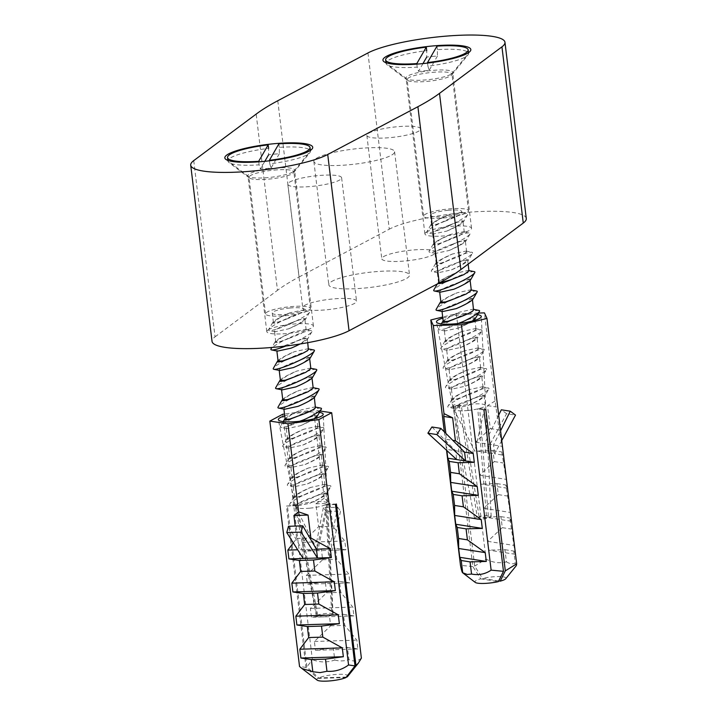<?xml version="1.0" encoding="UTF-8"?>
<svg xmlns="http://www.w3.org/2000/svg" width="717" height="717" viewBox="0 0 717 717"><rect width="100%" height="100%" fill="white"/><g stroke="black" fill="none" stroke-linecap="round" stroke-linejoin="round"><path stroke-width="0.54" stroke-dasharray="3.58 2.69" d="M443.482 217.986A22.585 4.203 -6.9 0 0 468.506 210.762A22.585 4.203 -6.9 0 0 448.69 208.961A22.585 4.203 -6.9 0 0 423.666 216.184A22.585 4.203 -6.9 0 0 443.482 217.986M432.163 72.39A22.585 4.203 173.1 0 1 451.979 74.183A22.585 4.203 173.1 0 1 451.665 75.025A22.585 4.203 173.1 0 1 426.956 81.406A22.585 4.203 173.1 0 1 407.641 80.358A22.585 4.203 173.1 0 1 407.139 79.614A22.585 4.203 173.1 0 1 432.163 72.39M432.127 56.464A36.137 6.731 173.1 0 1 437.424 56.043L437.424 49.661A41.55 7.735 173.1 0 1 468.577 53.408A41.55 7.735 173.1 0 1 468.004 54.949A41.55 7.735 173.1 0 1 427.915 66.116L429.187 70.311A36.137 6.731 173.1 0 1 423.792 70.902A36.137 6.731 173.1 0 1 418.495 71.324L417.222 67.129A41.55 7.735 173.1 0 1 386.992 64.754A41.55 7.735 173.1 0 1 386.069 63.392A41.55 7.735 173.1 0 1 426.732 50.674L426.74 57.055A36.137 6.731 173.1 0 1 432.127 56.464M444.827 221.302L456.81 216.489L461.927 212.788L461.237 212.313L448.475 214.983L437.89 220.011L431.535 224.788L436.384 224.349L444.827 221.302M447.91 210.314A15.81 2.94 173.1 0 1 461.784 211.578A15.81 2.94 173.1 0 1 444.262 216.633A15.81 2.94 173.1 0 1 430.397 215.369A15.81 2.94 173.1 0 1 447.91 210.314M449.693 225.03C440.471 228.23 434.807 230.937 432.701 233.15L433.283 234.02L446.781 231.098L456.63 226.321L462.985 221.544L458.136 221.983L449.693 225.03M449.864 218.658A22.585 3.092 -24.3 0 0 426.812 231.779L426.812 231.779A22.585 3.092 -24.3 0 0 427.296 232.837A22.585 3.092 -24.3 0 0 444.657 227.674A22.585 3.092 -24.3 0 0 467.708 214.553A22.585 3.092 -24.3 0 0 467.224 213.496A22.585 3.092 -24.3 0 0 449.864 218.658M446.781 231.098A15.81 2.16 -24.3 0 0 463.603 221.625A15.81 2.16 -24.3 0 0 463.603 221.616A15.81 2.16 -24.3 0 0 450.419 224.788M447.74 215.234A15.81 2.16 155.7 0 0 447.058 215.521A15.81 2.16 -24.3 0 0 430.917 224.708A15.81 2.16 -24.3 0 0 430.917 224.717A15.81 2.16 -24.3 0 0 443.411 221.84A15.81 2.16 155.7 0 0 444.101 221.544M447.175 240.688L459.158 235.866L464.275 232.174L463.585 231.699L450.823 234.369L440.229 239.397L433.875 244.165L438.723 243.735L447.175 240.688M452.042 244.416C442.819 247.616 437.155 250.323 435.04 252.536L435.631 253.406L449.12 250.475L458.979 245.707L465.333 240.93L460.484 241.369L452.042 244.416M452.212 238.044A22.585 3.092 -24.3 0 0 429.16 251.165L429.16 251.165A22.585 3.092 -24.3 0 0 429.635 252.223A22.585 3.092 -24.3 0 0 447.005 247.06A22.585 3.092 -24.3 0 0 470.056 233.939A22.585 3.092 -24.3 0 0 469.572 232.882A22.585 3.092 -24.3 0 0 452.212 238.044M449.12 250.475A15.81 2.16 -24.3 0 0 465.951 241.002A15.81 2.16 -24.3 0 0 452.768 244.174M450.088 234.62A15.81 2.16 155.7 0 0 449.398 234.907A15.81 2.16 -24.3 0 0 433.265 244.094A15.81 2.16 -24.3 0 0 445.75 241.226A15.81 2.16 155.7 0 0 446.449 240.93M466.516 251.945L465.933 251.084L452.436 254.006L442.577 258.783L436.223 263.551L441.072 263.112L449.523 260.065C458.737 256.874 464.401 254.168 466.516 251.945M472.404 253.316A22.585 3.092 -24.3 0 0 471.92 252.259A22.585 3.092 -24.3 0 0 450.679 259.124A22.585 3.092 -24.3 0 0 431.509 270.551A22.585 3.092 -24.3 0 0 431.5 270.551A22.585 3.092 -24.3 0 0 431.984 271.609A22.585 3.092 -24.3 0 0 453.225 264.752A22.585 3.092 -24.3 0 0 472.395 253.325A22.585 3.092 -24.3 0 0 472.404 253.316L468.291 260.388A15.81 2.16 -24.3 0 0 455.116 263.56L454.381 263.802C445.167 266.993 439.503 269.7 437.388 271.922L437.97 272.792L451.468 269.861L461.327 265.093L467.681 260.316L462.832 260.755L455.116 263.56M448.788 260.316A15.81 2.16 155.7 0 1 435.604 263.48A15.81 2.16 155.7 0 1 435.613 263.48A15.81 2.16 155.7 0 1 452.436 254.006M468.963 270.945L468.273 270.461L454.784 273.392L444.925 278.169L438.75 283.188M470.639 279.773A15.81 2.16 -24.3 0 0 457.455 282.937L456.729 283.188C447.516 286.379 441.851 289.085 439.736 291.308L440.319 292.178M474.269 271.644A22.585 3.092 -24.3 0 0 456.899 276.807A22.585 3.092 -24.3 0 0 433.857 289.928M454.784 273.392A15.81 2.16 155.7 0 0 454.094 273.679A15.81 2.16 -24.3 0 0 437.953 282.865A15.81 2.16 -24.3 0 0 438.078 283.547M471.311 290.331L470.621 289.847L457.123 292.778L447.274 297.546L440.919 302.323M453.816 289.247L463.675 284.47L470.029 279.702L465.181 280.141L457.455 282.937M472.987 299.159A15.81 2.16 -24.3 0 0 459.803 302.323L459.077 302.574C449.855 305.765 444.19 308.471 442.084 310.694L442.667 311.554M476.608 291.03A22.585 3.092 -24.3 0 0 459.247 296.193A22.585 3.092 -24.3 0 0 436.196 309.314M473.659 309.708L472.969 309.233L459.472 312.164L449.613 316.932L443.258 321.709M456.164 308.633L466.014 303.856L472.369 299.088L467.52 299.527L459.803 302.323M478.956 310.416A22.585 3.092 -24.3 0 0 457.715 317.272A22.585 3.092 -24.3 0 0 438.544 328.7A22.585 3.092 -24.3 0 0 438.535 328.709A22.585 3.092 -24.3 0 0 439.019 329.757A22.585 3.092 -24.3 0 0 459.122 323.412M443.178 321.001A15.81 2.16 155.7 0 1 459.472 312.164M461.425 321.951C452.203 325.151 446.539 327.857 444.423 330.071L445.006 330.94L458.504 328.019L468.362 323.242L474.717 318.473L469.868 318.904L461.425 321.951M475.335 318.545A15.81 2.16 -24.3 0 0 462.151 321.709M475.9 329.488L475.317 328.619L461.82 331.541L451.961 336.318L445.607 341.095L450.455 340.656L458.907 337.608C468.12 334.409 473.785 331.702 475.9 329.488M481.788 330.86A22.585 3.092 -24.3 0 0 481.304 329.802A22.585 3.092 -24.3 0 0 460.063 336.658A22.585 3.092 -24.3 0 0 440.883 348.086L440.883 348.086A22.585 3.092 -24.3 0 0 441.367 349.143A22.585 3.092 -24.3 0 0 462.608 342.287A22.585 3.092 -24.3 0 0 481.779 330.86A22.585 3.092 -24.3 0 0 481.788 330.86L477.674 337.931A15.81 2.16 -24.3 0 0 464.499 341.095L463.765 341.337C454.551 344.536 448.887 347.243 446.772 349.457L447.354 350.326L460.852 347.404L470.711 342.627L477.065 337.85L472.216 338.29L464.499 341.095M458.172 337.85A15.81 2.16 155.7 0 1 444.988 341.023A15.81 2.16 155.7 0 1 444.997 341.014A15.81 2.16 155.7 0 1 461.82 331.541M478.239 348.874L477.656 348.005L464.168 350.927L454.309 355.704L447.955 360.481L452.803 360.042L461.246 356.994C470.469 353.795 476.133 351.088 478.239 348.874M484.127 350.246A22.585 3.092 -24.3 0 0 483.652 349.188A22.585 3.092 -24.3 0 0 462.411 356.044A22.585 3.092 -24.3 0 0 443.231 367.471L443.231 367.471A22.585 3.092 -24.3 0 0 443.715 368.529A22.585 3.092 -24.3 0 0 464.957 361.673A22.585 3.092 -24.3 0 0 484.127 350.246L480.023 357.317A15.81 2.16 -24.3 0 0 480.023 357.308A15.81 2.16 -24.3 0 0 466.839 360.481L466.113 360.723C456.89 363.922 451.226 366.629 449.12 368.843L449.702 369.712L463.2 366.79L473.059 362.013L479.413 357.236L474.564 357.675L466.839 360.481M460.52 357.236A15.81 2.16 155.7 0 1 447.336 360.409A15.81 2.16 155.7 0 1 447.336 360.4A15.81 2.16 155.7 0 1 464.168 350.927M480.587 368.26L480.005 367.391L466.507 370.313L456.648 375.09L450.303 379.858L455.143 379.427L463.594 376.38C472.817 373.181 478.481 370.474 480.587 368.26M486.476 369.622A22.585 3.092 -24.3 0 0 485.992 368.574A22.585 3.092 -24.3 0 0 464.75 375.43A22.585 3.092 -24.3 0 0 445.58 386.857L445.58 386.857A22.585 3.092 -24.3 0 0 446.055 387.915A22.585 3.092 -24.3 0 0 467.296 381.059A22.585 3.092 -24.3 0 0 486.476 369.631A22.585 3.092 -24.3 0 0 486.476 369.622L482.371 376.694A15.81 2.16 -24.3 0 0 469.187 379.867L468.461 380.109C459.238 383.308 453.574 386.015 451.468 388.229L452.051 389.098L465.539 386.167L475.398 381.399L481.752 376.622L476.904 377.061L469.187 379.867M462.868 376.622A15.81 2.16 155.7 0 1 449.684 379.786L449.684 379.786A15.81 2.16 155.7 0 1 466.507 370.313M482.935 387.637L482.353 386.777L468.855 389.698L458.997 394.475L452.642 399.244L457.491 398.804L465.942 395.757C475.156 392.566 480.82 389.86 482.935 387.637M488.824 389.008A22.585 3.092 -24.3 0 0 488.34 387.951A22.585 3.092 -24.3 0 0 467.099 394.816A22.585 3.092 -24.3 0 0 447.928 406.243A22.585 3.092 -24.3 0 0 447.919 406.243A22.585 3.092 -24.3 0 0 448.403 407.301A22.585 3.092 -24.3 0 0 469.644 400.445A22.585 3.092 -24.3 0 0 488.824 389.017A22.585 3.092 -24.3 0 0 488.824 389.008L484.71 396.08A15.81 2.16 -24.3 0 0 484.719 396.08A15.81 2.16 -24.3 0 0 471.535 399.252L470.8 399.494C461.587 402.685 455.922 405.392 453.807 407.615L454.39 408.484L467.887 405.553L477.746 400.785L484.1 396.008L479.252 396.447L471.535 399.252M465.216 396.008A15.81 2.16 155.7 0 1 452.033 399.172L452.033 399.172A15.81 2.16 155.7 0 1 468.855 389.698M467.717 410.474A15.81 2.94 -6.9 0 0 485.23 405.616A15.81 2.94 -6.9 0 0 485.239 405.419A15.81 2.94 -6.9 0 0 471.365 404.164A15.81 2.94 -6.9 0 0 453.852 409.219A15.81 2.94 -6.9 0 0 453.906 409.407A15.81 2.94 -6.9 0 0 467.717 410.474M417.222 67.129L416.855 64.127M427.547 63.096L427.915 66.116M437.424 49.661L436.994 46.139M467.708 214.553L463.603 221.625M422.958 63.598L418.495 71.324M437.424 56.043L429.187 70.311M470.056 233.939A22.585 3.092 -24.3 0 0 470.056 233.93L465.951 241.002M433.265 244.094L429.16 251.165M451.468 269.861A15.81 2.16 -24.3 0 0 468.291 260.388A15.81 2.16 -24.3 0 0 468.3 260.388M437.953 282.865L437.334 283.941M440.83 301.615A15.81 2.16 -24.3 0 1 456.442 293.065A15.81 2.16 155.7 0 1 457.123 292.778M458.504 328.019A15.81 2.16 -24.3 0 0 472.369 321.019M460.852 347.404A15.81 2.16 -24.3 0 0 477.674 337.931A15.81 2.16 -24.3 0 0 477.674 337.922M463.2 366.79A15.81 2.16 -24.3 0 0 480.023 357.317M465.539 386.167A15.81 2.16 -24.3 0 0 482.371 376.694L482.371 376.694M467.887 405.553A15.81 2.16 -24.3 0 0 484.71 396.08M285.366 315.695A22.585 4.203 -6.9 0 0 310.389 308.471A22.585 4.203 -6.9 0 0 290.582 306.67A22.585 4.203 -6.9 0 0 265.55 313.894A22.585 4.203 -6.9 0 0 285.366 315.695M274.055 170.099A22.585 4.203 173.1 0 1 293.862 171.901A22.585 4.203 173.1 0 1 293.558 172.734A22.585 4.203 173.1 0 1 268.839 179.116A22.585 4.203 173.1 0 1 249.525 178.067A22.585 4.203 173.1 0 1 249.023 177.323A22.585 4.203 173.1 0 1 274.055 170.099M274.019 154.173A36.137 6.731 173.1 0 1 279.316 153.752L279.307 147.37A41.55 7.735 173.1 0 1 310.461 151.117A41.55 7.735 173.1 0 1 309.887 152.658A41.55 7.735 173.1 0 1 269.798 163.826L271.071 168.02A36.137 6.731 173.1 0 1 265.675 168.612A36.137 6.731 173.1 0 1 260.379 169.033L259.106 164.838A41.55 7.735 173.1 0 1 228.875 162.463A41.55 7.735 173.1 0 1 227.952 161.101A41.55 7.735 173.1 0 1 268.615 148.383L268.624 154.764A36.137 6.731 173.1 0 1 274.019 154.173M286.71 319.011L298.702 314.198L303.811 310.497L303.121 310.022L290.358 312.693L279.773 317.721L273.419 322.498L278.268 322.058L286.71 319.011M289.793 308.023A15.81 2.94 173.1 0 1 303.667 309.287A15.81 2.94 173.1 0 1 286.146 314.342A15.81 2.94 173.1 0 1 272.281 313.087A15.81 2.94 173.1 0 1 289.793 308.023M291.577 322.74C282.364 325.939 276.699 328.646 274.584 330.86L275.167 331.729L288.664 328.807L298.523 324.03L304.877 319.253L300.029 319.692L291.577 322.74M291.747 316.367A22.585 3.092 -24.3 0 0 268.696 329.488L268.696 329.488A22.585 3.092 -24.3 0 0 269.18 330.546A22.585 3.092 -24.3 0 0 286.54 325.384A22.585 3.092 -24.3 0 0 309.592 312.262A22.585 3.092 -24.3 0 0 309.117 311.205A22.585 3.092 -24.3 0 0 291.747 316.367M288.664 328.807A15.81 2.16 -24.3 0 0 305.487 319.334A15.81 2.16 -24.3 0 0 292.303 322.498M289.632 312.944A15.81 2.16 155.7 0 0 288.942 313.23A15.81 2.16 -24.3 0 0 272.801 322.417A15.81 2.16 -24.3 0 0 285.294 319.549A15.81 2.16 155.7 0 0 285.984 319.253M289.059 338.397L301.041 333.584L306.159 329.883L305.469 329.408L292.706 332.079L282.122 337.107L275.767 341.884L280.616 341.444L289.059 338.397M299.939 344.035A15.81 2.16 -24.3 0 0 307.835 338.72A15.81 2.16 -24.3 0 0 307.835 338.711A15.81 2.16 -24.3 0 0 294.651 341.884L293.925 342.126C284.703 345.325 279.038 348.032 276.932 350.246L277.515 351.115M285.832 346.015A22.585 3.092 -24.3 0 0 288.888 344.769A22.585 3.092 -24.3 0 0 311.94 331.648A22.585 3.092 -24.3 0 0 311.456 330.591A22.585 3.092 -24.3 0 0 294.095 335.753A22.585 3.092 -24.3 0 0 271.044 348.865M291.971 332.329A15.81 2.16 155.7 0 0 291.29 332.616A15.81 2.16 -24.3 0 0 275.149 341.803A15.81 2.16 -24.3 0 0 275.149 341.812A15.81 2.16 -24.3 0 0 287.642 338.935A15.81 2.16 155.7 0 0 288.333 338.639M308.507 349.269L307.817 348.794L294.32 351.715L284.461 356.492L278.106 361.26M291.012 348.184L300.862 343.416L307.217 338.639L302.368 339.078L294.651 341.884M313.804 349.977A22.585 3.092 -24.3 0 0 292.572 356.824A22.585 3.092 -24.3 0 0 273.392 368.251M278.026 360.552A15.81 2.16 155.7 0 1 294.32 351.715M310.183 358.097A15.81 2.16 -24.3 0 0 296.999 361.269L296.273 361.511C287.051 364.711 281.387 367.418 279.272 369.631L279.863 370.501M310.855 368.655L310.165 368.18L296.668 371.101L286.809 375.878L280.455 380.646M293.352 367.57L303.21 362.802L309.565 358.025L304.716 358.464L296.999 361.269M312.531 377.483A15.81 2.16 -24.3 0 0 299.348 380.655L298.613 380.897C289.399 384.088 283.735 386.795 281.62 389.017L282.202 389.887M316.152 369.354A22.585 3.092 -24.3 0 0 298.792 374.516A22.585 3.092 -24.3 0 0 275.74 387.637M313.195 388.04L312.504 387.556L299.016 390.487L289.157 395.255L282.803 400.032M295.7 386.956L305.559 382.188L311.913 377.411L307.064 377.85L299.348 380.655M314.871 396.868A15.81 2.16 -24.3 0 0 301.687 400.032L300.961 400.283C291.747 403.474 286.074 406.18 283.968 408.403L284.55 409.273M318.5 388.739A22.585 3.092 -24.3 0 0 301.131 393.902A22.585 3.092 -24.3 0 0 278.088 407.023M315.543 407.426L314.853 406.942L301.355 409.873L291.505 414.641L285.151 419.418M298.048 406.342L307.907 401.565L314.261 396.797L309.412 397.236L301.687 400.032M320.84 408.125A22.585 3.092 -24.3 0 0 299.598 414.982A22.585 3.092 -24.3 0 0 280.428 426.409A22.585 3.092 -24.3 0 0 280.428 426.418A22.585 3.092 -24.3 0 0 280.912 427.475A22.585 3.092 -24.3 0 0 301.015 421.121M285.061 418.71A15.81 2.16 155.7 0 1 301.355 409.873M303.309 419.669C294.087 422.86 288.422 425.566 286.316 427.789L286.899 428.649L300.387 425.728L310.246 420.951L316.6 416.183L311.752 416.622L303.309 419.669M317.219 416.254A15.81 2.16 -24.3 0 0 304.035 419.418M317.783 427.198L317.201 426.328L303.703 429.259L293.845 434.027L287.49 438.804L292.339 438.365L300.79 435.318C310.004 432.118 315.668 429.411 317.783 427.198M323.672 428.569A22.585 3.092 -24.3 0 0 323.188 427.511A22.585 3.092 -24.3 0 0 301.947 434.368A22.585 3.092 -24.3 0 0 282.776 445.795A22.585 3.092 -24.3 0 0 282.767 445.804A22.585 3.092 -24.3 0 0 283.251 446.852A22.585 3.092 -24.3 0 0 304.492 439.996A22.585 3.092 -24.3 0 0 323.672 428.569L319.567 435.64A15.81 2.16 -24.3 0 0 306.383 438.804L305.648 439.046C296.435 442.246 290.77 444.952 288.655 447.166L289.238 448.035L302.735 445.114L312.594 440.337L318.948 435.569L314.1 435.999L306.383 438.804M300.065 435.56A15.81 2.16 155.7 0 1 286.881 438.732L286.881 438.732A15.81 2.16 155.7 0 1 303.703 429.259M320.132 446.583L319.549 445.714L306.051 448.636L296.193 453.413L289.838 458.19L294.687 457.751L303.139 454.703C312.352 451.504 318.016 448.797 320.132 446.583M326.02 447.955A22.585 3.092 -24.3 0 0 325.536 446.897A22.585 3.092 -24.3 0 0 304.295 453.753A22.585 3.092 -24.3 0 0 285.115 465.181L285.115 465.181A22.585 3.092 -24.3 0 0 285.599 466.238A22.585 3.092 -24.3 0 0 306.84 459.382A22.585 3.092 -24.3 0 0 326.011 447.955A22.585 3.092 -24.3 0 0 326.02 447.955L321.906 455.026A15.81 2.16 -24.3 0 0 308.722 458.19L307.996 458.432C298.783 461.631 293.119 464.338 291.003 466.552L291.586 467.421L305.083 464.499L314.942 459.722L321.297 454.945L316.448 455.385L308.722 458.19M302.404 454.945A15.81 2.16 155.7 0 1 289.22 458.118A15.81 2.16 155.7 0 1 289.229 458.109A15.81 2.16 155.7 0 1 306.051 448.636M322.471 465.969L321.888 465.1L308.4 468.022L298.541 472.799L292.186 477.576L297.035 477.137L305.478 474.089C314.7 470.89 320.365 468.183 322.471 465.969M328.359 467.341A22.585 3.092 -24.3 0 0 327.884 466.283A22.585 3.092 -24.3 0 0 306.643 473.139A22.585 3.092 -24.3 0 0 287.463 484.567L287.463 484.567A22.585 3.092 -24.3 0 0 287.947 485.624A22.585 3.092 -24.3 0 0 309.188 478.768A22.585 3.092 -24.3 0 0 328.359 467.341L324.254 474.412A15.81 2.16 -24.3 0 0 324.254 474.403A15.81 2.16 -24.3 0 0 311.07 477.576L310.344 477.818C301.122 481.017 295.458 483.724 293.352 485.938L293.934 486.807L307.432 483.885L317.29 479.108L323.636 474.331L318.796 474.771L311.07 477.576M304.752 474.331A15.81 2.16 155.7 0 1 291.568 477.504A15.81 2.16 155.7 0 1 291.568 477.495A15.81 2.16 155.7 0 1 308.4 468.022M324.819 485.355L324.236 484.486L310.739 487.408L300.88 492.185L294.535 496.953L299.374 496.522L307.826 493.475C317.048 490.276 322.713 487.569 324.819 485.355M330.707 486.718A22.585 3.092 -24.3 0 0 330.223 485.669A22.585 3.092 -24.3 0 0 308.982 492.525A22.585 3.092 -24.3 0 0 289.811 503.952L289.811 503.952A22.585 3.092 -24.3 0 0 290.286 505.01A22.585 3.092 -24.3 0 0 311.528 498.154A22.585 3.092 -24.3 0 0 330.707 486.726A22.585 3.092 -24.3 0 0 330.707 486.718L326.602 493.789A15.81 2.16 -24.3 0 0 313.419 496.962L312.693 497.204C303.47 500.403 297.806 503.11 295.7 505.324L296.282 506.193L309.771 503.262L319.63 498.494L325.984 493.717L321.135 494.156L313.419 496.962M307.1 493.717A15.81 2.16 155.7 0 1 293.916 496.881L293.916 496.881A15.81 2.16 155.7 0 1 310.739 487.408M309.61 508.183A15.81 2.94 -6.9 0 0 327.113 503.325A15.81 2.94 -6.9 0 0 327.122 503.128A15.81 2.94 -6.9 0 0 313.257 501.873A15.81 2.94 -6.9 0 0 295.736 506.928A15.81 2.94 -6.9 0 0 295.798 507.116A15.81 2.94 -6.9 0 0 309.61 508.183M259.106 164.838L258.747 161.836M269.431 160.805L269.798 163.826M279.307 147.37L278.877 143.848M309.592 312.262L305.487 319.334A15.81 2.16 -24.3 0 0 305.487 319.325M272.801 322.417A15.81 2.16 -24.3 0 0 272.801 322.426L268.696 329.488M264.842 161.307L260.379 169.033M279.316 153.752L271.071 168.02M311.94 331.648L307.835 338.72M280.374 379.938A15.81 2.16 -24.3 0 1 295.978 371.388A15.81 2.16 155.7 0 1 296.668 371.101M282.713 399.324A15.81 2.16 -24.3 0 1 298.326 390.774A15.81 2.16 155.7 0 1 299.016 390.487M300.387 425.728A15.81 2.16 -24.3 0 0 314.252 418.728M302.735 445.114A15.81 2.16 -24.3 0 0 319.567 435.64L319.567 435.64M305.083 464.499A15.81 2.16 -24.3 0 0 321.906 455.026A15.81 2.16 -24.3 0 0 321.906 455.017M307.432 483.885A15.81 2.16 -24.3 0 0 324.254 474.412M309.771 503.262A15.81 2.16 -24.3 0 0 326.602 493.789L326.602 493.789M479.108 516.5L461.291 405.661A16.267 3.029 -6.9 0 0 459.454 406.118L477.262 516.957A8.371 1.559 -6.9 0 0 474.564 518.49A8.371 1.559 -6.9 0 0 476.043 519.153A8.371 1.559 -6.9 0 0 486.637 518.418L477.8 408.977A16.267 3.029 -6.9 0 0 479.637 408.52L488.483 517.961A8.371 1.559 -6.9 0 0 491.19 516.473A8.371 1.559 -6.9 0 0 489.711 515.765A8.371 1.559 -6.9 0 0 479.108 516.5L488.483 517.961M442.828 318.124A22.585 4.203 173.1 0 1 477.316 314.646A22.585 4.203 173.1 0 1 477.576 314.682M459.454 406.118L453.305 405.159L472.835 566.547L480.704 578.87A15.649 2.913 -6.9 0 0 475.254 582.41M472.835 566.547L460.484 565.372M478.526 313.051L456.335 313.661L442.694 317.031M483.939 409.936L477.8 408.977M480.704 578.87L498.342 581.621M486.637 518.418L477.262 516.957M461.291 405.661L455.152 404.702L453.305 405.159M498.691 580.931L482.541 578.413L474.681 566.089L455.152 404.702M479.637 408.52L485.785 409.479M516.357 565.561L515.263 563.23L513.793 551.068L515.263 554.268L509.796 518.024L511.266 521.232L510.199 512.422L505.799 484.988L507.269 488.187L506.202 479.377L501.801 451.943L503.271 455.143L502.205 446.332L499.131 429.913L495.088 401L484.432 312.881M444.325 431.849L446.557 450.276M446.843 450.536L445.849 433.373M456.335 313.661L486.036 559.045L474.681 566.089M495.088 401L487.515 405.625L490.285 428.533L475.667 442.201L476.733 451.011L492.955 450.563L494.291 461.578L479.664 475.237L480.731 484.047L496.953 483.608L498.288 494.622L483.661 508.281L484.728 517.091L500.95 516.643L502.285 527.658L487.668 541.326L488.734 550.136L504.947 549.688L506.417 561.85C499.615 563.625 492.821 562.693 486.036 559.045M505.763 578.718A15.649 2.913 -6.9 0 0 499.238 576.576A15.649 2.913 -6.9 0 0 482.541 578.413M506.417 561.85C509.545 563.768 512.485 564.225 515.263 563.23M487.515 405.625L496.361 407.005M490.285 428.533L499.131 429.913M475.667 442.201L502.205 446.332M501.757 440.552L494.596 453.789L503.271 455.143M476.733 451.011L494.596 453.789L493.529 444.979L500.574 430.774M492.955 450.563L501.801 451.943M494.291 461.578L503.128 462.958M479.664 475.237L506.202 479.377M496.953 483.608L505.799 484.988M507.269 488.187L480.731 484.047M498.288 494.622L507.134 495.994M483.661 508.281L510.199 512.422M500.95 516.643L509.796 518.024M511.266 521.232L484.728 517.091M502.285 527.658L511.131 529.038M487.668 541.326L514.197 545.458M504.947 549.688L513.793 551.068M515.263 554.268L488.734 550.136M464.562 452.149L446.7 449.371M446.566 439.351L452.768 440.319M498.682 415.152L484.593 443.59L485.66 452.4L506.569 413.7L515.505 415.089M431.921 426.974L455.627 450.76L456.693 459.57M506.569 413.7L501.326 409.801M317.721 615.159L297.214 505.243A16.267 3.029 -6.9 0 0 296.291 505.736L316.797 615.652A8.371 1.559 -6.9 0 0 316.457 616.199A8.371 1.559 -6.9 0 0 321.333 616.996A8.371 1.559 -6.9 0 0 331.801 615.186L325.643 504.822A16.267 3.029 -6.9 0 0 326.576 504.329L332.724 614.693A8.371 1.559 -6.9 0 0 333.073 614.182A8.371 1.559 -6.9 0 0 328.189 613.34A8.371 1.559 -6.9 0 0 317.721 615.159L332.724 614.693M284.712 415.833A22.585 4.203 173.1 0 1 310.022 411.979A22.585 4.203 173.1 0 1 319.459 412.392M296.291 505.736L286.459 506.041L305.989 667.428L317.756 678.416A15.649 2.913 -6.9 0 0 317.138 680.119M305.989 667.428L299.536 666.496M320.239 411.047L313.598 410.079L284.497 414.014M335.475 504.508L325.643 504.822M317.756 678.416L345.979 677.538M331.801 615.186L316.797 615.652M297.214 505.243L286.459 506.041M346.356 677.063L318.68 677.923L306.912 666.935L287.383 505.548M326.576 504.329L336.407 504.015M361.386 658.125C357.819 661.334 353.66 661.818 348.919 659.586L347.449 647.424L357.9 648.957L356.833 640.147L344.787 625.394L343.452 614.379L353.902 615.912L352.836 607.102L340.781 592.35L339.455 581.344L349.905 582.876L348.838 574.066L336.784 559.314L335.457 548.299L345.899 549.831L344.832 541.021L332.787 526.269L330.017 503.361L324.254 498.19L313.598 410.079M293.307 542.886L296.686 538.422L295.189 526.072M282.668 414.265L312.37 659.649L306.912 666.935M324.254 498.19L315.865 503.8L318.635 526.708L302.377 542.348L303.443 551.158L321.306 548.738L322.632 559.753L306.383 575.384L307.45 584.194L325.303 581.783L326.629 592.798L310.38 608.428L311.447 617.238L329.3 614.819L330.636 625.833L314.378 641.473L315.444 650.283L333.297 647.863L334.767 660.025C327.257 662.651 319.791 662.526 312.37 659.649M347.655 676.427A15.649 2.913 -6.9 0 0 337.393 674.365A15.649 2.913 -6.9 0 0 318.68 677.923M334.767 660.025C339.652 661.334 344.375 661.191 348.919 659.586M315.865 503.8L330.017 503.361M318.635 526.708L332.787 526.269M302.377 542.348L344.832 541.021M326.271 511.508L323.331 507.699L337.626 507.251L330.958 541.452L332.025 550.262L317.73 550.71L326.271 511.508L340.566 511.06L332.025 550.262L345.899 549.831M321.306 548.738L335.457 548.299M323.331 507.699L316.663 541.9L317.73 550.71L303.443 551.158M322.632 559.753L336.784 559.314M306.383 575.384L348.838 574.066M325.303 581.783L339.455 581.344M349.905 582.876L307.45 584.194M326.629 592.798L340.781 592.35M310.38 608.428L352.836 607.102M329.3 614.819L343.452 614.379M353.902 615.912L311.447 617.238M330.636 625.833L344.787 625.394M314.378 641.473L356.833 640.147M333.297 647.863L347.449 647.424M357.9 648.957L315.444 650.283M316.421 549.213L297.689 549.796M296.686 538.422L309.878 538.01M288.485 526.287L302.117 549.661L303.183 558.471M337.626 507.251L340.566 511.06M277.775 100.747L299.097 276.968A451.674 84.095 -6.9 0 0 287.32 283.681A451.674 84.095 -6.9 0 0 277.497 290.313L256.175 114.093M451.172 74.138A23.491 4.374 -6.9 0 0 452.337 73.188A23.491 4.374 -6.9 0 0 452.66 72.318A23.491 4.374 -6.9 0 0 433.265 70.338A23.491 4.374 -6.9 0 0 407.525 76.136A23.491 4.374 -6.9 0 0 406.028 77.956A23.491 4.374 -6.9 0 0 406.548 78.727A23.491 4.374 -6.9 0 0 427.637 79.73A23.491 4.374 -6.9 0 0 451.172 74.138M293.056 171.856A23.491 4.374 -6.9 0 0 294.23 170.897A23.491 4.374 -6.9 0 0 294.553 170.028A23.491 4.374 -6.9 0 0 275.149 168.047A23.491 4.374 -6.9 0 0 249.408 173.846A23.491 4.374 -6.9 0 0 247.912 175.665A23.491 4.374 -6.9 0 0 248.44 176.445A23.491 4.374 -6.9 0 0 269.52 177.44A23.491 4.374 -6.9 0 0 293.056 171.856M426.391 232.093A23.491 4.374 173.1 0 1 452.14 226.294A23.491 4.374 173.1 0 1 471.535 228.275A23.491 4.374 173.1 0 1 470.047 230.103A23.491 4.374 173.1 0 1 444.298 235.893A23.491 4.374 173.1 0 1 424.903 233.921A23.491 4.374 173.1 0 1 426.391 232.093M268.283 329.802A23.491 4.374 173.1 0 1 294.024 324.003A23.491 4.374 173.1 0 1 313.419 325.984A23.491 4.374 173.1 0 1 311.931 327.812A23.491 4.374 173.1 0 1 286.182 333.602A23.491 4.374 173.1 0 1 266.787 331.63A23.491 4.374 173.1 0 1 268.283 329.802M331.388 281.673A40.654 7.564 173.1 0 1 375.95 271.644A40.654 7.564 173.1 0 1 409.515 275.068A40.654 7.564 173.1 0 1 406.933 278.223A40.654 7.564 173.1 0 1 362.381 288.252A40.654 7.564 173.1 0 1 328.807 284.837A40.654 7.564 173.1 0 1 331.388 281.673M316.457 158.314A40.654 7.564 173.1 0 1 361.018 148.285A40.654 7.564 173.1 0 1 394.592 151.708A40.654 7.564 173.1 0 1 392.011 154.872A40.654 7.564 173.1 0 1 347.449 164.901A40.654 7.564 173.1 0 1 313.876 161.477A40.654 7.564 173.1 0 1 316.457 158.314M383.505 256.668A27.103 5.046 173.1 0 1 413.216 249.982A27.103 5.046 173.1 0 1 435.595 252.267A27.103 5.046 173.1 0 1 433.875 254.374A27.103 5.046 173.1 0 1 404.164 261.06A27.103 5.046 173.1 0 1 381.785 258.783A27.103 5.046 173.1 0 1 383.505 256.668M368.583 133.317A27.103 5.046 173.1 0 1 398.285 126.631A27.103 5.046 173.1 0 1 420.664 128.908A27.103 5.046 173.1 0 1 418.943 131.014A27.103 5.046 173.1 0 1 389.241 137.7A27.103 5.046 173.1 0 1 366.862 135.423A27.103 5.046 173.1 0 1 368.583 133.317M304.447 305.532A27.103 5.046 173.1 0 1 334.158 298.846A27.103 5.046 173.1 0 1 356.537 301.122A27.103 5.046 173.1 0 1 354.816 303.228A27.103 5.046 173.1 0 1 325.115 309.914A27.103 5.046 173.1 0 1 302.726 307.638A27.103 5.046 173.1 0 1 304.447 305.532M289.525 182.172A27.103 5.046 173.1 0 1 319.226 175.486A27.103 5.046 173.1 0 1 341.615 177.762A27.103 5.046 173.1 0 1 339.894 179.868A27.103 5.046 173.1 0 1 310.183 186.554A27.103 5.046 173.1 0 1 287.804 184.278A27.103 5.046 173.1 0 1 289.525 182.172M193.733 160.617L215.055 336.838A72.265 13.453 -6.9 0 0 212.035 341.4M215.055 336.838L277.497 290.313M299.097 276.968L389.277 229.18L367.946 52.95M526.287 218.506A72.265 13.453 -6.9 0 0 469.017 212.223A72.265 13.453 -6.9 0 0 389.277 229.18M468.506 210.762L451.979 74.183M451.665 75.025L468.004 54.949M461.927 212.788L461.784 211.578M464.275 232.174L462.985 221.544M466.624 251.559L465.333 240.93M435.613 263.48L431.509 270.551M465.933 251.084L471.92 252.259M468.138 264.134L467.681 260.316M470.11 280.41L470.029 279.702M472.458 299.796L472.369 299.088M441.331 323.896L438.544 328.7M472.969 309.233L473.614 309.359M476.007 329.094L474.941 320.293M474.806 319.182L474.717 318.473M444.997 341.014L440.883 348.086M475.317 328.619L481.304 329.802M478.347 348.48L477.065 337.85M447.336 360.4L443.231 367.471M477.656 348.005L483.652 349.188M480.695 367.866L479.413 357.236M449.684 379.786L445.58 386.857M480.005 367.391L485.992 368.574M483.043 387.252L481.752 376.622M452.033 399.172L447.928 406.243M482.353 386.777L488.34 387.951M485.239 405.419L484.1 396.008M453.906 409.407L474.878 451.378L485.23 405.616M423.666 216.184L407.139 79.614M407.641 80.358L386.992 64.754M386.069 63.392L385.979 62.684M431.535 224.788L430.397 215.369M468.577 53.408L468.488 52.7M461.237 212.313L467.224 213.496M433.283 234.02L427.296 232.837M430.917 224.708L426.812 231.779M433.875 244.165L432.593 233.545M463.585 231.699L469.572 232.882M435.631 253.406L429.635 252.223M436.223 263.551L434.941 252.931M437.97 272.792L431.984 271.609M438.571 282.937L437.28 272.308M468.273 270.461L468.927 270.596M470.621 289.847L471.266 289.982M445.006 330.94L439.019 329.757M445.607 341.095L444.325 330.465M447.354 350.326L441.367 349.143M447.955 360.481L446.664 349.851M449.702 369.712L443.715 368.529M450.303 379.858L449.012 369.237M452.051 389.098L446.055 387.915M452.642 399.244L451.36 388.623M454.39 408.484L448.403 407.301M453.852 409.219L453.709 408M310.389 308.471L293.862 171.901M293.558 172.734L309.887 152.658M303.811 310.497L303.667 309.287M306.159 329.883L304.877 319.253M307.71 342.69L307.217 338.639M307.817 348.794L308.462 348.919M309.654 358.733L309.565 358.025M311.994 378.119L311.913 377.411M314.342 397.505L314.261 396.797M283.224 421.605L280.428 426.409M314.853 406.942L315.498 407.077M317.891 426.803L316.824 418.002M316.69 416.891L316.6 416.183M286.881 438.732L282.776 445.795M317.201 426.328L323.188 427.511M320.239 446.189L318.948 435.569M289.229 458.109L285.115 465.181M319.549 445.714L325.536 446.897M322.578 465.575L321.297 454.945M291.568 477.495L287.463 484.567M321.888 465.1L327.884 466.283M324.926 484.961L323.636 474.331M293.916 496.881L289.811 503.952M324.236 484.486L330.223 485.669M327.122 503.128L325.984 493.717M295.798 507.116L316.762 549.088L327.113 503.325M265.55 313.894L249.023 177.323M249.525 178.067L228.875 162.463M227.952 161.101L227.872 160.393M273.419 322.498L272.281 313.087M310.461 151.117L310.371 150.409M303.121 310.022L309.117 311.205M275.167 331.729L269.18 330.546M275.767 341.884L274.477 331.254M305.469 329.408L311.456 330.591M275.149 341.803L271.86 347.467M310.165 368.18L310.811 368.305M312.504 387.556L313.159 387.691M286.899 428.649L280.912 427.475M287.49 438.804L286.208 428.174M289.238 448.035L283.251 446.852M289.838 458.19L288.557 447.56M291.586 467.421L285.599 466.238M292.186 477.576L290.896 466.946M293.934 486.807L287.947 485.624M294.535 496.953L293.244 486.332M296.282 506.193L290.286 505.01M295.736 506.928L295.592 505.718M474.564 518.49L436.474 321.978M491.19 516.473L481.304 316.547M316.457 616.199L278.357 419.687M333.073 614.182L323.197 414.256M452.337 73.188L470.227 51.203M294.23 170.897L312.119 148.912M471.535 228.275L452.66 72.318M313.419 325.984L294.553 170.028M394.592 151.708L409.515 275.068M420.664 128.908L435.595 252.267M341.615 177.762L356.537 301.122M406.548 78.727L383.936 61.644M248.44 176.445L225.819 159.353M424.903 233.921L406.028 77.956M266.787 331.63L247.912 175.665M313.876 161.477L328.807 284.837M366.862 135.423L381.785 258.783M287.804 184.278L302.726 307.638"/><path stroke-width="1.08" d="M438.75 283.188L451.136 279.702L463.854 274.638L468.963 270.945L468.138 264.134M433.857 289.928A22.585 3.092 -24.3 0 0 433.848 289.928A22.585 3.092 -24.3 0 0 433.848 289.937A22.585 3.092 -24.3 0 0 434.332 290.994A22.585 3.092 -24.3 0 0 451.692 285.832A22.585 3.092 -24.3 0 0 474.744 272.711A22.585 3.092 -24.3 0 0 474.744 272.702A22.585 3.092 -24.3 0 0 474.269 271.644L468.927 270.596M438.078 283.547A15.81 2.16 -24.3 0 0 450.446 279.988A15.81 2.16 155.7 0 0 451.136 279.702M439.673 292.043L440.919 302.323L445.768 301.884L454.211 298.837L466.193 294.024L471.311 290.331L470.11 280.41M434.332 290.994L440.319 292.178L453.816 289.247A15.81 2.16 -24.3 0 0 470.639 279.773L474.744 272.711M440.83 301.615A15.81 2.16 -24.3 0 0 440.301 302.251L436.196 309.314A22.585 3.092 -24.3 0 0 436.196 309.323A22.585 3.092 -24.3 0 0 436.68 310.38A22.585 3.092 -24.3 0 0 454.04 305.218A22.585 3.092 -24.3 0 0 477.092 292.088A22.585 3.092 -24.3 0 0 476.608 291.03L471.266 289.982M440.301 302.251L440.301 302.251A15.81 2.16 -24.3 0 0 452.794 299.374A15.81 2.16 155.7 0 0 453.485 299.079M442.022 311.429L443.258 321.709L448.107 321.27L456.559 318.223C465.772 315.023 471.436 312.316 473.552 310.103L472.458 299.796M436.68 310.38L442.667 311.554L456.164 308.633A15.81 2.16 -24.3 0 0 472.987 299.159L477.092 292.088M459.122 323.412A22.585 3.092 -24.3 0 0 479.44 311.474A22.585 3.092 -24.3 0 0 478.956 310.416L473.614 309.359M455.833 318.465A15.81 2.16 155.7 0 1 442.649 321.637L442.649 321.637A15.81 2.16 155.7 0 1 443.178 321.001M416.855 64.127L416.792 63.607A41.55 7.735 173.1 0 1 385.638 59.861A41.55 7.735 173.1 0 1 426.301 47.152L426.732 50.674M426.301 47.152L416.792 63.607M427.484 62.594L436.994 46.139A41.55 7.735 173.1 0 1 468.147 49.876A41.55 7.735 173.1 0 1 427.484 62.594L427.547 63.096M426.74 57.055L422.958 63.598M479.44 311.474L475.335 318.545A15.81 2.16 -24.3 0 1 472.369 321.019M271.86 347.467L271.044 348.874A22.585 3.092 -24.3 0 0 271.044 348.874L271.044 348.874A22.585 3.092 -24.3 0 0 271.528 349.932A22.585 3.092 -24.3 0 0 285.832 346.015M276.87 350.989L278.106 361.26L282.955 360.83L291.407 357.774C300.62 354.583 306.284 351.877 308.4 349.663L307.71 342.69M271.528 349.932L277.515 351.115L291.012 348.184A15.81 2.16 -24.3 0 0 299.939 344.035M290.681 358.025A15.81 2.16 155.7 0 1 277.497 361.189L273.392 368.26A22.585 3.092 -24.3 0 0 273.392 368.26A22.585 3.092 -24.3 0 0 273.867 369.318A22.585 3.092 -24.3 0 0 295.108 362.461A22.585 3.092 -24.3 0 0 314.288 351.034A22.585 3.092 -24.3 0 0 313.804 349.977L308.462 348.919M277.497 361.189A15.81 2.16 155.7 0 1 278.026 360.552M279.209 370.375L280.455 380.646L285.303 380.207L293.755 377.16L305.738 372.347L310.855 368.655L309.654 358.733M273.867 369.318L279.863 370.501L293.352 367.57A15.81 2.16 -24.3 0 0 310.183 358.097L314.288 351.034A22.585 3.092 -24.3 0 0 314.288 351.025M280.374 379.938A15.81 2.16 -24.3 0 0 279.845 380.575L275.74 387.646A22.585 3.092 -24.3 0 0 275.74 387.646A22.585 3.092 -24.3 0 0 275.731 387.646A22.585 3.092 -24.3 0 0 276.215 388.704A22.585 3.092 -24.3 0 0 293.576 383.541A22.585 3.092 -24.3 0 0 316.627 370.42A22.585 3.092 -24.3 0 0 316.152 369.354L310.811 368.305M279.845 380.575A15.81 2.16 -24.3 0 0 279.836 380.575A15.81 2.16 -24.3 0 0 292.33 377.707A15.81 2.16 155.7 0 0 293.02 377.411M281.557 389.752L282.803 400.032L287.651 399.593L296.094 396.546L308.086 391.733L313.195 388.04L311.994 378.119M276.215 388.704L282.202 389.887L295.7 386.956A15.81 2.16 -24.3 0 0 312.522 377.483A15.81 2.16 -24.3 0 0 312.531 377.483L316.627 370.42A22.585 3.092 -24.3 0 0 316.636 370.411M278.088 407.023A22.585 3.092 -24.3 0 0 278.079 407.023A22.585 3.092 -24.3 0 0 278.079 407.032A22.585 3.092 -24.3 0 0 278.563 408.09A22.585 3.092 -24.3 0 0 295.924 402.927A22.585 3.092 -24.3 0 0 318.975 389.806A22.585 3.092 -24.3 0 0 318.975 389.797A22.585 3.092 -24.3 0 0 318.5 388.739L313.159 387.691M282.713 399.324A15.81 2.16 -24.3 0 0 282.184 399.961A15.81 2.16 -24.3 0 0 294.678 397.084A15.81 2.16 155.7 0 0 295.368 396.797M283.905 409.138L285.151 419.418L289.991 418.979L298.442 415.932C307.665 412.741 313.329 410.034 315.435 407.812L314.342 397.505M278.563 408.09L284.55 409.273L298.048 406.342A15.81 2.16 -24.3 0 0 314.871 396.868L318.975 389.806M301.015 421.121A22.585 3.092 -24.3 0 0 321.324 409.183A22.585 3.092 -24.3 0 0 320.84 408.125L315.498 407.077M297.716 416.174A15.81 2.16 155.7 0 1 284.532 419.346L284.532 419.346A15.81 2.16 155.7 0 1 285.061 418.71M258.747 161.836L258.685 161.316A41.55 7.735 173.1 0 1 227.531 157.57A41.55 7.735 173.1 0 1 268.185 144.861L268.615 148.383M268.185 144.861L258.685 161.316M269.377 160.303L278.877 143.848A41.55 7.735 173.1 0 1 310.031 147.585A41.55 7.735 173.1 0 1 269.377 160.303L269.431 160.805M268.624 154.764L264.842 161.307M282.184 399.961L278.079 407.023M321.324 409.183L317.219 416.254A15.81 2.16 -24.3 0 1 314.252 418.728M477.576 314.682A22.585 4.203 173.1 0 1 481.304 316.547A22.585 4.203 173.1 0 1 465.674 322.453A22.585 4.203 173.1 0 1 440.444 323.77A22.585 4.203 173.1 0 1 436.474 321.978A22.585 4.203 173.1 0 1 442.828 318.124M442.694 317.031L430.792 319.979L433.337 325.527L444.002 413.646L452.642 417.823L455.412 440.731L473.229 453.502L474.296 462.313L458.082 462.761L459.409 473.776L477.235 486.547L478.293 495.357L462.08 495.806L463.406 506.82L481.232 519.592L482.299 528.402L466.077 528.85L467.412 539.856L485.23 552.628L486.296 561.438L470.074 561.886L471.544 574.048L467.26 574.46L462.519 572.677L475.254 582.41A15.649 2.913 -6.9 0 0 477.674 583.181A15.649 2.913 -6.9 0 0 498.342 581.621L503.477 571.324L483.939 409.936L485.785 409.479L505.315 570.866L500.188 581.164L498.691 580.931M446.557 450.276L460.484 565.372C461.515 570.409 462.25 572.847 462.698 572.668L461.228 560.506L459.758 557.306L458.692 548.496L458.566 538.485L457.231 527.47L455.761 524.261L454.695 515.451L454.569 505.44L453.234 494.425L451.764 491.217L450.697 482.407L450.563 472.395L449.236 461.381L447.767 458.181L446.843 450.536M433.337 325.527L461.425 324.756L486.977 318.438L484.432 312.881L478.526 313.051M486.977 318.438L516.67 563.831L516.357 565.561L505.763 578.718A15.649 2.913 -6.9 0 1 500.188 581.164M461.425 324.756L491.127 570.149L503.477 571.324M505.315 570.866L516.67 563.831M471.544 574.048C478.732 575.437 485.257 574.138 491.127 570.149M430.792 319.979L444.325 431.849M445.849 433.373L443.796 416.443L444.002 413.646M458.566 538.485L467.412 539.856M485.23 552.628L458.692 548.496M457.231 527.47L466.077 528.85M455.761 524.261L482.299 528.402M454.569 505.44L463.406 506.82M481.232 519.592L454.695 515.451M453.234 494.425L462.08 495.806M451.764 491.217L478.293 495.357M450.563 472.395L459.409 473.776M477.235 486.547L450.697 482.407M449.236 461.381L458.082 462.761M447.767 458.181L474.296 462.313M436.841 434.565L440.856 428.372L431.921 426.974L427.906 433.167L436.841 434.565L465.629 460.968L464.562 452.149L473.229 453.502M452.768 440.319L455.412 440.731M443.796 416.443L452.642 417.823M461.228 560.506L470.074 561.886M459.758 557.306L486.296 561.438M500.574 430.774L510.262 411.191L501.326 409.801L498.682 415.152M510.262 411.191L515.505 415.089L501.757 440.552M427.906 433.167L456.693 459.57M440.856 428.372L464.562 452.149M319.459 412.392A22.585 4.203 173.1 0 1 323.197 414.256A22.585 4.203 173.1 0 1 291.514 421.856A22.585 4.203 173.1 0 1 278.357 419.687A22.585 4.203 173.1 0 1 284.712 415.833M302.242 668.737L317.138 680.119A15.649 2.913 -6.9 0 0 325.912 681.15A15.649 2.913 -6.9 0 0 345.979 677.538L355.014 665.905L335.475 504.508L336.407 504.015L355.937 665.403L346.356 677.063M284.497 414.014L282.668 414.265L269.843 421.103L287.938 423.756L298.604 511.875L308.068 515.066L310.837 537.974L330.295 548.774L331.362 557.593L313.499 560.004L314.835 571.019L334.292 581.819L335.359 590.629L317.506 593.049L318.832 604.064L338.29 614.863L339.356 623.673L321.503 626.093L322.829 637.108L342.287 647.908L343.353 656.718L325.5 659.129L326.97 671.291L320.024 672.618L312.818 671.73L311.348 659.577L300.898 658.036L299.831 649.226L308.677 637.547L307.351 626.533L296.901 625L295.834 616.19L304.68 604.503L303.354 593.488L292.903 591.955L291.837 583.145L300.683 571.458L299.348 560.443L288.906 558.91L287.84 550.1L293.307 542.886M269.843 421.103L299.536 666.496L301.974 668.54L312.818 671.73M287.938 423.756L318.868 419.57L331.693 412.732L320.239 411.047M331.693 412.732L361.386 658.125L358.312 663.18L355.937 665.403M318.868 419.57L348.561 664.964L355.014 665.905M326.97 671.291C334.866 671.829 342.063 669.723 348.561 664.964M295.189 526.072L293.916 515.514L298.604 511.875M346.911 677.045A15.649 2.913 -6.9 0 0 347.655 676.427L358.312 663.18M308.677 637.547L322.829 637.108M342.287 647.908L299.831 649.226M307.351 626.533L321.503 626.093M296.901 625L339.356 623.673M304.68 604.503L318.832 604.064M338.29 614.863L295.834 616.19M303.354 593.488L317.506 593.049M292.903 591.955L335.359 590.629M300.683 571.458L314.835 571.019M334.292 581.819L291.837 583.145M299.348 560.443L313.499 560.004M288.906 558.91L331.362 557.593M301.068 532.131L302.78 525.839L288.485 526.287L286.773 532.57L301.068 532.131L317.488 558.023L316.421 549.213L330.295 548.774M309.878 538.01L310.837 537.974M297.689 549.796L287.84 550.1M293.916 515.514L308.068 515.066M311.348 659.577L325.5 659.129M300.898 658.036L343.353 656.718M286.773 532.57L303.183 558.471M302.78 525.839L316.421 549.213M277.775 100.747A451.674 84.095 -6.9 0 0 265.989 107.46A451.674 84.095 -6.9 0 0 256.175 114.093L193.733 160.617A72.265 13.453 -6.9 0 0 190.713 165.17A72.265 13.453 -6.9 0 0 247.983 171.453A72.265 13.453 -6.9 0 0 327.723 154.505L417.903 106.708A451.674 84.095 -6.9 0 0 439.503 93.362L501.945 46.838A72.265 13.453 -6.9 0 0 504.965 42.285A72.265 13.453 -6.9 0 0 447.686 36.002A72.265 13.453 -6.9 0 0 367.946 52.95L277.775 100.747M385.764 56.751A44.266 8.245 173.1 0 1 438.374 45.521A44.266 8.245 173.1 0 1 470.227 51.203A44.266 8.245 173.1 0 1 468.031 52.995A44.266 8.245 173.1 0 1 423.666 63.526A44.266 8.245 173.1 0 1 383.936 61.644A44.266 8.245 173.1 0 1 385.764 56.751M227.648 154.46A44.266 8.245 173.1 0 1 280.257 143.23A44.266 8.245 173.1 0 1 312.119 148.912A44.266 8.245 173.1 0 1 309.914 150.704A44.266 8.245 173.1 0 1 265.55 161.235A44.266 8.245 173.1 0 1 225.819 159.353A44.266 8.245 173.1 0 1 227.648 154.46M501.945 46.838L523.267 223.059L460.825 269.592L439.503 93.362M417.903 106.708L439.225 282.937A451.674 84.095 -6.9 0 0 460.825 269.592M439.225 282.937L349.054 330.725L327.723 154.505M190.713 165.17L212.035 341.4A72.265 13.453 -6.9 0 0 269.314 347.673A72.265 13.453 -6.9 0 0 349.054 330.725M523.267 223.059A72.265 13.453 -6.9 0 0 526.287 218.506L504.965 42.285M442.649 321.637L441.331 323.896M474.941 320.293L474.806 319.182M385.979 62.684L385.638 59.861M468.488 52.7L468.147 49.876M437.334 283.941L433.848 289.928M284.532 419.346L283.224 421.605M316.824 418.002L316.69 416.891M227.872 160.393L227.531 157.57M310.371 150.409L310.031 147.585"/></g></svg>
